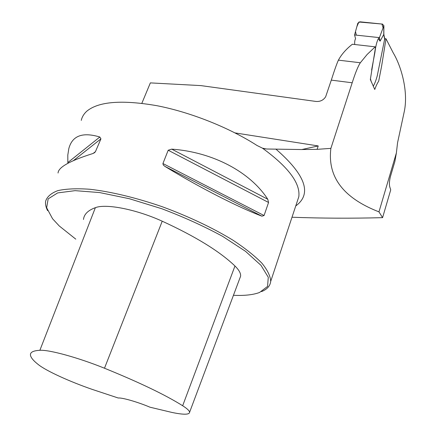 <?xml version="1.0" encoding="UTF-8"?>
<svg xmlns="http://www.w3.org/2000/svg" width="436" height="436" viewBox="0 0 436 436"><rect width="100%" height="100%" fill="white"/><g stroke="black" fill="none" stroke-linecap="round" stroke-linejoin="round"><path stroke-width="0.65" d="M317.097 149.346L318.226 145.935L301.826 149.537L317.097 149.346L330.88 148.371C326.924 180.177 347.656 199.71 378.971 211.863L396.384 152.916L397.561 142.725L404.319 111.338C408.483 91.347 401.169 66.049 393.283 52.974L386.002 38.771L381.642 65.978L378.693 81.151C377.238 83.374 375.93 86.148 374.764 89.467L370.333 79.521L375.407 48.025L375.183 46.832L352.359 44.238C346.091 49.175 341.437 54.478 338.407 60.152L338.325 60.31C336.745 63.803 334.401 70.403 331.305 80.115L325.659 96.754C323.403 100.236 320.133 101.795 315.849 101.43L200.887 85.603L150.36 82.889L141.847 103.305M396.384 152.916L394.869 161.527L390.34 176.891C389.304 181.349 389.13 184.722 389.817 187.017L390.727 189.862L382.579 217.657C351.416 218.48 321.223 218.338 292 217.232M375.183 46.832L367.09 54.522L360.338 62.757C358.065 66.174 355.351 72.85 352.195 82.78L330.88 148.371M261.546 291.591C267.143 289.341 270.195 285.929 270.707 281.362C270.445 276.173 267.524 270.135 261.954 263.246C254.826 255.97 245.201 248.313 233.091 240.274C212.795 227.875 189.246 216.714 162.443 206.795C136.146 197.715 110.749 191.622 89.821 189.257C76.823 188.352 66.196 188.799 57.939 190.597C51.203 193.104 47.099 196.641 45.627 201.214C45.202 204.053 45.851 207.193 47.589 210.643M81.27 120.38C82.023 116.984 83.816 113.965 86.65 111.322C98.378 101.501 121.786 99.626 156.878 105.692C190.608 112.21 229.423 127.704 257.011 145.488L262.445 148.158C288.37 167.064 300.497 183.251 298.813 196.723L296.971 202.266M267.759 199.236L268.565 202.478L264.074 215.526L261.911 216.174C238.138 207.22 199.519 187.535 164.895 166.378L163.26 164.993L162.928 163.533L168.198 150.24L171.713 149.134C213.171 152.077 250.362 172.215 267.759 199.236L171.713 149.134M279.492 254.907L286.381 234.159M67.853 163.32L67.798 155.102L68.817 148.627C72.218 135.694 82.551 131.825 99.822 137.013L100.934 138.85L95.44 151.663L94.481 152.753L92.699 153.597C69.847 160.824 58.299 167.299 58.053 173.032M301.826 149.537L266.554 149.003L262.445 148.158M384.732 38.63L386.002 38.771M382.579 217.657L378.971 211.863M118.249 398.014L92.116 389.359C69.635 381.582 46.472 371.036 38.455 364.692C33.518 360.845 30.852 357.673 30.466 355.171C30.073 352.283 33.212 350.658 39.878 350.299C49.099 349.618 78.306 357.618 104.487 368.224C139.438 382.432 165.495 394.94 182.662 405.747C187.153 408.614 189.464 410.788 189.6 412.271C189.366 414.772 183.48 414.827 171.953 412.44L149.984 407.202C137.929 402.063 121.987 397.474 118.249 398.014M239.849 278.223L240.596 276.228C240.945 273.448 239.064 270.042 234.96 265.998C219.793 251.43 195.551 236.497 162.225 221.199C136.299 209.378 106.035 203.459 95.375 207.667C87.99 210.365 84.028 214.299 83.483 219.472M233.445 295.303C244.465 295.804 253.163 294.861 259.551 292.469L267.562 286.436L268.282 277.252L260.973 265.311L245.517 251.327L222.611 236.356C204.092 226.268 183.829 217.063 161.827 208.746L129.394 198.734L99.631 192.565L75.123 190.652L57.666 192.914L48.162 198.87L46.657 207.776L52.576 218.768L59.258 225.968L75.793 239.157M380.083 41.175L379.434 37.627L378.328 38.651L380.083 41.175L383.756 34.493L383.816 25.866L379.434 37.627L354.555 34.956L357.825 23.201L360 21.811L382.574 24.1L383.816 25.866M354.719 44.51C354.517 41.845 354.811 39.921 355.591 38.739L354.555 34.956M371.625 69.994L374.884 52.571C375.679 46.216 376.829 41.578 378.328 38.651M384.743 38.69L377.244 75.859C376.012 80.377 374.666 83.843 373.221 86.257M383.827 33.959L383.756 34.493M383.991 35.103L383.767 34.455M379.434 37.627L383.091 27.811L381.887 24.029L358.893 22.013L356.861 26.667L355.498 31.561L356.321 35.147L379.434 37.627M318.226 145.935L235.031 132.909M352.195 82.78L331.305 80.115M275.835 149.041C305.62 174.945 312.258 193.911 295.755 205.934M338.407 60.152L360.338 62.757M162.225 221.199L104.487 368.224M234.96 265.998L182.662 405.747M95.375 207.667L39.878 350.299M164.895 166.378L261.911 216.174M162.928 163.533L264.074 215.526M168.198 150.24L268.565 202.478M67.836 162.563L99.822 137.013M73.439 160.59L100.934 138.85M93.075 153.472L95.44 151.663M384.803 39.681L383.963 35.779M370.496 78.932L371.292 81.897M297.08 201.944L270.707 281.362M266.516 149.003L263.96 148.589M189.6 412.271L240.596 276.228M383.827 34.237L383.893 25.571M384.034 35.403L383.838 34.073M384.835 39.115L384.029 35.349"/></g></svg>
